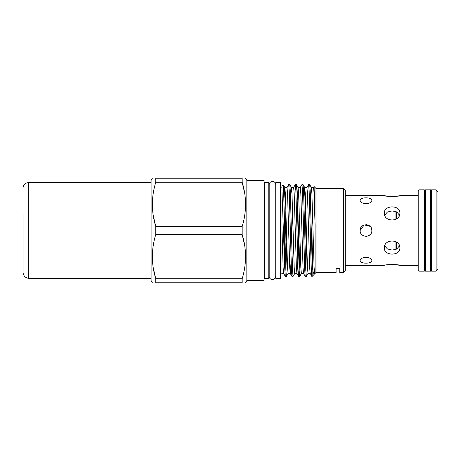 <?xml version="1.0" encoding="UTF-8"?>
<svg xmlns="http://www.w3.org/2000/svg" width="461" height="461" viewBox="0 0 461 461"><rect width="100%" height="100%" fill="white"/><g stroke="black" fill="none" stroke-linecap="round" stroke-linejoin="round"><path stroke-width="0.69" d="M430.562 271.166L431.294 270.25L431.294 190.75L430.562 189.834L425.255 189.834L425.255 271.166L430.562 271.166L430.562 189.834M425.255 271.166L424.523 270.25L424.523 190.75L425.255 189.834M437.95 269.333L436.123 271.166L431.582 271.166L431.582 189.834L436.123 189.834L437.95 191.667L437.95 269.333M431.294 197.74A0.732 0.732 0 0 0 431.582 197.152M431.294 263.26A0.732 0.732 0 0 1 431.582 263.848M424.27 197.152A0.732 0.732 0 0 0 424.523 197.711M424.27 263.848A0.732 0.732 0 0 1 424.523 263.289M424.27 271.166L418.928 271.166L418.928 189.834L424.27 189.834L424.27 271.166M418.928 271.166L418.196 270.434L418.196 190.566L418.928 189.834M398.039 248.064L398.039 243.385M398.039 217.615L398.039 212.936M436.123 271.166L436.123 189.834M345.249 265.346L384.336 265.346C383.852 264.395 400.355 264.395 399.883 265.346L395.06 264.597M393.446 264.493L386.935 264.862M371.843 260.678C372.206 256.437 359.776 256.437 360.133 260.678C359.77 263.986 372.2 263.992 371.843 260.678M363.637 263L360.583 261.733M399.883 247.926C400.367 256.132 383.857 256.132 384.336 247.926C383.852 238.769 400.355 238.752 399.883 247.926M360.133 230.5C359.77 238.037 372.2 238.066 371.843 230.5C372.206 222.951 359.776 222.945 360.133 230.5L364.127 224.951M280.49 278.3L280.49 182.7L275.736 182.7L275.736 278.3L280.49 278.3M246.837 280.582L246.837 180.418L264.032 180.418L264.032 280.582L246.837 280.582L245.58 282.76M244.658 245.379L242.169 234.511L242.169 226.489L155.76 226.489C151.26 211.818 151.26 197.072 155.76 182.251L242.169 182.251C246.67 196.922 246.67 211.668 242.169 226.489M153.3 268.066L155.76 278.749C151.26 264.078 151.26 249.332 155.76 234.511L242.169 234.511C246.67 249.182 246.67 263.928 242.169 278.749L155.76 278.749L155.76 282.76C151.266 282.76 151.266 282.76 155.76 282.76L242.169 282.76L242.169 278.749M242.169 282.76C246.664 282.76 246.664 282.76 242.169 282.76C246.664 282.76 246.664 282.76 242.169 282.76M152.349 282.76L151.093 280.582L151.093 180.418L152.349 178.24M153.271 215.621L155.76 226.489L155.76 234.511M285.889 208.712L285.031 242.642M284.449 261.952L283.665 273.488L283.112 267.726L281.953 228.189L281.953 273.488L283.665 273.488M315.065 224.853L314.097 186.544L315.981 188.428L315.981 272.572L315.065 273.488L315.065 224.853L314.091 193.274L313.538 187.512L311.342 187.512L310.53 199.855M315.065 273.488L314.661 273.488L314.108 267.726L311.895 193.274L311.342 187.512M312.437 208.712L311.584 242.642M314.707 273.442L314.108 274.445L313.082 271.886L312.137 262.597L312.137 276.416L310.167 273.442L309.665 267.726L307.452 193.274L306.899 187.512L304.704 187.512L303.891 199.855M310.19 273.488L308.023 273.488L307.47 267.726L305.257 193.274L304.704 187.512M305.799 208.712L304.946 242.642M300.209 187.558L301.949 184.584L302.502 190.739L304.715 270.261L305.222 276.375L303.528 273.442L303.027 267.726L300.814 193.274L300.261 187.512L298.065 187.512L297.253 199.855M303.557 273.488L301.385 273.488L300.831 267.726L298.619 193.274L298.065 187.512M299.166 208.712L298.307 242.642M297.754 261.145L296.942 273.488L296.388 267.726L294.176 193.274L293.622 187.512L291.427 187.512L290.614 199.855M296.942 273.488L294.746 273.488L294.193 267.726L291.98 193.274L291.427 187.512M292.528 208.712L291.669 242.642M291.116 261.145L290.303 273.488L289.75 267.726L287.537 193.274L286.984 187.512L284.789 187.512L284.051 197.89M290.28 273.488L288.108 273.488L287.555 267.726L285.342 193.274L284.789 187.512M264.395 278.409L264.395 182.591L268.786 182.591L268.786 278.409L264.395 278.409L264.032 278.772M284.719 268.146L285.313 276.375L286.419 276.416L285.866 270.261L284.719 228.57L284.719 268.146L281.953 190.405L281.953 228.189M285.889 270.768L286.742 242.642M288.16 273.442L286.419 276.416M290.332 230.5L291.438 270.261L291.946 276.375L293.058 276.416L292.505 270.261L290.292 190.739L289.785 184.625L288.678 184.584L289.231 190.739L290.332 230.5M292.528 270.768L293.38 242.642M294.798 273.442L293.058 276.416M296.97 230.5L298.077 270.261L298.584 276.375L299.696 276.416L299.143 270.261L296.93 190.739L296.423 184.625L295.311 184.584L295.864 190.739L296.97 230.5M299.166 270.768L300.019 242.642M301.431 273.442L299.696 276.416M305.222 276.375L306.335 276.416L305.781 270.261L303.568 190.739L303.061 184.625L301.949 184.584M305.799 270.768L306.657 242.642M308.069 273.442L306.335 276.416M286.938 187.558L288.678 184.584M293.576 187.558L295.311 184.584M306.847 187.558L308.588 184.584L309.141 190.739L310.247 230.5C310.887 258.465 311.475 282.27 312.137 275.401M312.137 262.597L310.201 190.739L309.694 184.625L308.588 184.584M343.416 188.428L345.249 190.255L345.249 270.745L343.416 272.572L343.416 188.428L315.981 188.428M343.416 272.572L339.757 272.572L339.757 268.388L336.098 268.388L336.098 272.572L315.981 272.572M284.84 187.558L283.423 185.097L281.953 185.593L281.953 190.405M283.423 185.097L284.719 228.57M313.025 231.699L312.437 266.083M384.687 215.108L387.488 212.008L392.109 210.896L396.731 212.008L399.537 215.108M364.265 224.905L370.12 226.351M365.965 203.151L368.448 203.33L363.527 203.33M360.133 200.322C359.77 204.557 372.2 204.569 371.843 200.322C372.206 197.014 359.776 197.008 360.133 200.322M363.983 235.997L366.403 236.337L368.224 235.911M368.241 235.905L370.206 234.557M363.527 257.67L368.448 257.67M397.607 196.092L399.883 195.654C400.367 196.605 383.857 196.605 384.336 195.654L387.782 196.259L395.077 196.403M399.883 213.074C400.367 222.237 383.857 222.237 384.336 213.074C383.852 204.874 400.355 204.857 399.883 213.074M399.537 245.892L396.725 248.992L392.115 250.104L387.494 248.992L384.687 245.892M371.843 230.5L371.226 227.884M368.143 225.054L366.04 224.645M244.658 193.119L242.169 182.251L242.169 178.24C246.664 178.24 246.664 178.24 242.169 178.24C246.664 178.24 246.664 178.24 242.169 178.24L155.76 178.24C151.266 178.24 151.266 178.24 155.76 178.24C151.266 178.24 151.266 178.24 155.76 178.24L155.76 182.251M314.097 186.544L313.486 187.558M396.31 249.205L396.31 241.95M396.31 219.05L396.31 211.795M395.947 249.366L395.947 241.737M395.947 219.263L395.947 211.634M23.05 214.163L23.05 273.148L24.594 276.882L28.323 278.427L151.093 278.427M399.168 246.664L399.168 245.027M399.168 215.973L399.168 214.336M268.786 187.46L269.149 187.823L269.189 273.177M23.05 187.852C23.171 184.625 25.787 183.057 25.966 183.132L28.323 182.573L28.323 278.427M418.196 265.346L399.883 265.346M264.395 182.591L264.032 182.228M314.085 274.468L312.137 276.416M275.736 187.823L275.736 273.177M275.701 184.659C275.88 180.81 269.697 179.94 269.189 184.659L269.189 276.341C269.293 280.3 275.119 281.066 275.701 276.341M280.49 273.177L281.953 273.177M280.49 187.823L281.953 187.823M311.388 187.558L309.694 184.625M304.75 187.558L303.061 184.625M298.117 187.558L296.423 184.625M291.479 187.558L289.785 184.625M298.584 276.375L296.896 273.442M291.946 276.375L290.257 273.442M285.313 276.375L283.619 273.442M246.837 180.418L245.58 178.24M269.149 273.177L268.786 273.54M418.196 195.654L399.883 195.654M384.336 195.654L345.249 195.654M28.323 182.573L151.093 182.573"/></g></svg>
